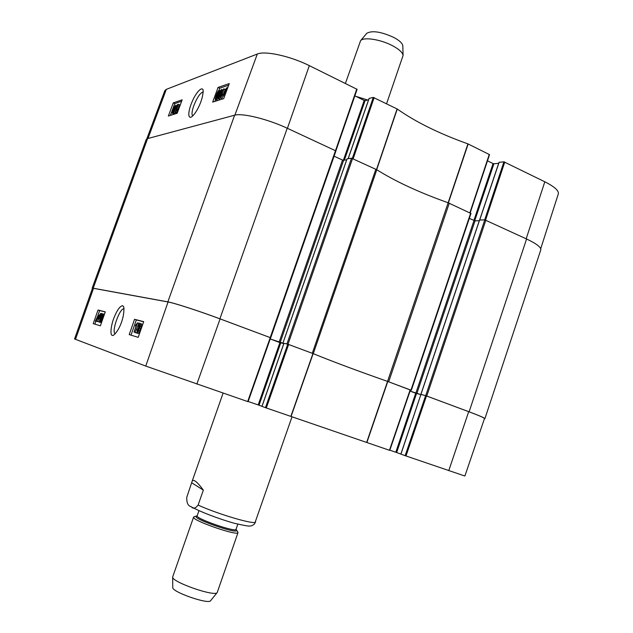 <?xml version="1.0" encoding="UTF-8"?>
<svg xmlns="http://www.w3.org/2000/svg" width="633" height="633" viewBox="0 0 633 633"><rect width="100%" height="100%" fill="white"/><g stroke="black" fill="none" stroke-linecap="round" stroke-linejoin="round"><path stroke-width="0.95" d="M270.655 337.753L335.933 150.915L287.224 128.23C267.759 119.075 242.051 112.801 234.606 115.206L147.584 138.595L146.183 139.584L92.212 288.039L167.856 301.878C174.154 302.938 199.569 311.183 219.904 318.803L270.718 337.793L220.094 318.89C199.775 311.278 174.368 303.033 168.061 301.981L92.529 288.15L74.559 338.971L145.748 366.08L248.081 401.702L270.631 337.777L248.081 401.702M334.097 156.193L342.532 160.07L346.647 159.943M347.058 158.883L351.497 158.203L286.947 343.877L313.272 353.665L376.801 169.755L351.497 158.203M376.801 169.755C395.585 181.529 419.37 192.535 448.148 202.766L387.554 381.382L410.413 390.047M470.873 213.432L448.148 202.766L467.937 143.881C439.199 133.61 415.644 121.995 397.271 109.034L373.288 97.411L352.344 158.377M469.314 218.401L475.035 220.83L479.292 220.751L474.687 220.83M479.6 220.062L484.791 219.865L425.708 395.657L469.124 411.814C479.513 415.715 484.775 418.002 484.902 418.666L484.403 418.769M484.902 418.666L540.78 249.932C541.286 247.376 536.555 243.721 526.585 238.989L484.791 219.865M265.449 407.668L262.007 406.386L283.948 343.323L287.762 344.186L265.449 407.668L389.754 450.387L410.445 389.952L387.554 381.39C358.341 371.167 333.583 361.926 313.272 353.665M425.708 395.657L421 394.47M400.855 454.067L396.654 452.532L416.538 393.481L420.866 394.596L410.065 391.075M286.947 343.877L283.877 343.339M283.837 343.45L270.22 338.964L279.897 342.603L258.193 404.93L259.039 405.223L280.743 342.88L279.897 342.603M402.833 46.051L402.825 45.869C402.485 43.321 399.486 40.512 393.837 37.458C381.082 31.674 372.054 30.289 366.752 33.304L366.634 33.446M386.573 103.741L403.079 55.475C402.675 52.539 399.138 49.279 392.468 45.695C380.67 39.381 363.477 36.746 360.588 40.678L345.404 83.429M367.678 100.03L355.754 96.295M186.743 497.38L192.076 481.452C193.263 478.667 197.021 481.555 203.343 490.124L198.113 505.071C195.352 508.615 193.033 509.122 191.15 506.59C188.112 506.131 186.648 503.061 186.743 497.38M192.59 507.444C200.194 511.757 219.105 519.044 234.432 523.293C244.504 525.572 249.584 526.466 249.663 525.976C251.103 526.205 252.757 525.477 254.616 523.792L292.019 416.799M203.343 490.124L191.839 482.86M172.674 577.074L172.762 587.44C171.377 591.8 209.032 604.911 210.654 600.638L217.166 592.567M194.663 516.663L193.595 517.106L172.674 576.956C171.021 581.814 215.513 597.307 217.238 592.472L238.016 532.575L237.454 531.562M193.595 517.106C191.095 520.136 238.095 536.499 238.016 532.575M192.701 115.894C191.49 114.565 191.894 111.052 193.92 105.355C197.346 97.023 200.463 92.56 203.288 91.967M499.12 162.309L503.908 161.826L484.696 219.865L479.719 219.968L499.065 162.467M220.529 93.842L218.401 97.68L219.208 94.27L221.21 90.424L220.529 93.842M218.195 98.598L217.934 98.582C217.546 98.424 217.831 97.039 218.789 94.412C219.896 91.413 220.814 89.783 221.542 89.53L221.961 90.187L220.957 93.7C219.833 96.73 218.915 98.36 218.195 98.598L219.319 99.128L217.989 98.606M220.419 97.957L219.319 99.128M224.042 88.818L221.463 95.805L222.776 94.214L222.389 95.274L220.324 97.917L223.631 88.952L225.174 89.356L224.731 90.551M224.177 92.054L223.465 93.993M222.389 95.274L223.52 95.812L223.908 94.752L222.776 94.214M223.52 95.812L221.724 98.368L220.593 97.83M221.724 98.368L220.324 97.917M224.327 92.632L226.606 88.533L224.327 92.632M224.304 93.011L226.709 89.213L224.62 93.368L224.304 93.011L224.818 93.257M223.37 94.475L224.43 91.302L226.646 87.852L227.112 88.248L227.658 87.386L226.606 90.574L224.367 94.048L223.908 93.621L223.37 94.475L224.501 95.013L224.881 94.42M173.624 111.123L172.643 112.468L173.671 109.984L173.624 111.123M175.096 107.42L173.846 109.177L175.167 105.972L175.096 107.42M173.972 110.981L172.461 113.267L172.461 111.448L173.703 107.863L175.705 105.181L175.428 107.317L174.178 109.493L174.297 111.123M174.004 113.315L173.482 113.734L172.295 113.275M174.89 109.818L174.178 109.493M173.687 112.967L177.525 104.485L173.687 112.967L174.716 113.434L173.426 113.046M178.039 104.722L177.525 104.485M177.802 109.374L179.519 104.746L178.49 104.271L176.164 110.522L177.264 109.129L176.908 110.079L174.716 113.434M176.908 110.079L177.944 110.553L178.292 109.604L177.264 109.129M177.944 110.553L176.417 112.809L175.388 112.334M176.417 112.809L175.183 112.397L178.49 104.271M217.966 94.681L215.853 98.503L216.66 95.108L218.638 91.287L217.966 94.681M215.639 99.405L215.386 99.397C215.006 99.239 215.291 97.862 216.241 95.243C217.348 92.268 218.25 90.646 218.971 90.4L219.382 91.057L218.377 94.546C217.261 97.561 216.351 99.183 215.639 99.405L216.763 99.935L215.442 99.421M220.308 90.915L219.24 90.408M217.958 98.598L216.763 99.935M181.631 101.264L174.771 103.606L170.388 115.388M228.671 85.178L219.746 88.232L218.939 90.408M215.584 99.492L214.88 101.399M182.169 99.824L177.177 113.26L168.37 116.029L173.252 102.902L182.169 99.824M173.252 102.902L174.771 103.606M229.265 83.572L223.718 98.621L212.656 102.103L218.069 87.433L229.265 83.572M218.069 87.433L219.746 88.232M190.652 117.303L190.723 117.279C194.829 115.934 203.454 100.694 203.122 89.87C201.104 85.669 194.347 95.955 192.392 101.153C189.686 106.906 186.83 117.327 190.652 117.303M335.838 150.773L357.099 89.34L309.331 65.634C290.436 56.139 265.021 50.577 257.307 54.034L166.321 89.356L164.825 90.646L146.785 138.912M470.097 212.854L489.538 154.626L467.937 143.881M487.473 160.829L493.06 163.567L473.88 220.506M474.703 220.79L493.906 163.773L493.06 163.567M493.906 163.773L498.685 163.298M540.709 248.722L558.33 193.872C558.994 190.739 554.492 186.711 544.815 181.79L503.908 161.826M354.852 95.852L364.212 100.441L343.363 160.331M344.32 160.252L365.067 100.639L364.212 100.441M365.067 100.639L368.596 99.816M348.19 158.646L369.102 98.526M369.15 98.384L373.288 97.411M115.23 333.749C111.036 332.222 119.922 307.298 124.108 308.857M280.743 342.88L283.798 343.569M366.649 442.451L387.554 381.39C358.286 371.152 333.48 361.894 313.145 353.625L287.762 344.186M410.057 391.099L415.707 393.204L395.815 452.239L396.654 452.532M416.538 393.481L415.707 393.204M421.016 394.446L425.629 395.633L405.144 455.673L400.934 454.13L420.921 394.43L400.847 454.098M405.144 455.673L464.875 476.024L484.482 418.532C484.364 417.867 479.102 415.58 468.697 411.672L425.629 395.633M100.346 317.79L101.976 314.514L101.217 318.027L99.563 321.303L100.346 317.79L101.193 318.082M102.269 313.675L102.317 313.691C102.744 313.841 102.467 315.313 101.486 318.106C100.497 320.923 99.761 322.268 99.286 322.142L100.069 317.711C101.066 314.894 101.802 313.549 102.269 313.675M103.401 314.071L102.317 313.691L103.559 314.324M100.774 322.339L99.286 322.142M97.688 321.517L99.967 315.068L99.009 316.144L99.357 315.163L100.876 313.303L97.688 321.517L99.033 321.968L97.957 321.596M99.523 316.318L99.009 316.144M101.905 313.818L100.876 313.303M97.917 317.07L96.232 320.504L97.917 317.07M96.714 320.179L96.105 319.974M97.973 316.658L96.153 319.578L97.822 316.096L97.973 316.658M98.677 315.535L97.719 318.502L96.042 321.137L95.812 320.433L95.401 321.089L98.036 315.479L98.265 316.191L99.167 315.701M99.057 316.009L98.661 315.875M99.31 316.935L98.234 316.563M97.973 320.709L97.118 321.509L96.042 321.137M96.564 321.319L95.401 321.089M139.157 325.813L140.138 324.531L140.028 326.122L139.086 327.443L139.157 325.813L140.028 326.122M137.543 330.094L138.746 328.377L138.643 330.45L137.401 332.151L137.543 330.094L138.635 330.473M138.793 325.766L140.423 323.574L140.376 326.224L139.315 327.989L138.999 330.537L137.1 333.108L137.203 329.983L138.548 327.775L138.793 325.766M141.602 323.985L141.578 326.644L140.518 328.408L139.315 327.989M140.518 328.408L140.202 330.956L138.263 333.512M139.141 323.107L134.995 332.491L139.141 323.107M140.589 323.637L139.41 323.178M136.736 332.357L136.459 332.982L135.264 332.562M136.459 332.982L134.995 332.491M134.022 332.032L136.554 324.792L135.415 325.979L135.802 324.887L137.606 322.83L134.022 332.032L135.043 332.38M136.063 326.209L135.415 325.979M137.733 326.288L138.793 323.249L137.606 322.83M135.051 332.365L134.354 332.127M102.04 318.257L103.701 314.973L102.918 318.502L101.272 321.801L102.04 318.257L102.902 318.557M101.707 322.031L100.94 322.624L100.782 321.635L101.763 318.185C102.76 315.353 103.503 314 103.978 314.126L104.192 314.989M143.636 321.801L136.324 319.934L130.999 335.15M105.244 311.998L99.642 310.566L97.917 315.479M95.876 321.255L94.863 324.128M134.552 319.309L143.691 321.643L138.2 337.342L129.203 334.596L134.552 319.309L136.324 319.934M98.044 310.012L105.292 311.855L100.378 325.813L93.233 323.637L98.044 310.012L99.642 310.566M122.675 305.692C120.041 306.063 117.255 309.838 114.312 317.014C111.305 323.653 109.066 337.286 113.378 335.276C119.194 330.98 124.812 316.911 123.783 306.95L122.675 305.692M395.815 452.239L389.833 450.182M261.967 406.315L259.039 405.223M258.193 404.93L248.16 401.48M388.702 381.794L449.264 203.217M375.867 169.248L312.283 353.277M470.675 213.123L410.975 390.11M93.249 288.07L147.584 138.595M234.606 115.206L167.856 301.878M219.904 318.803L287.224 128.23M526.585 238.989L469.124 411.814M426.777 396.005L485.867 220.149M288.031 344.225L352.589 158.479M282.998 342.983L347.09 158.796M335.506 150.575L270.228 337.587M420.929 394.422L499.002 162.364M416.862 393.56L475.035 220.83M415.818 393.22L473.982 220.553M279.082 342.271L342.532 160.07M280.134 342.611L343.6 160.347M198.113 505.071C218.021 514.225 254.703 524.979 255.613 522.059M196.839 516.235L196.602 516.299C190.375 518.063 239.947 535.328 236.164 530.074L236.022 529.876M193.967 516.797L197.172 515.792C195.027 518.395 236.093 532.693 236.038 529.323L237.921 532.1M220.189 94.736L219.208 94.27M222.99 90.677L221.961 90.187M221.74 94.072L220.957 93.7M225.245 94.459L224.367 94.048M173.41 111.63L172.793 111.345M174.811 108.093L174.043 107.737M173.482 113.734L172.461 113.267M175.919 107.539L175.428 107.317M217.625 95.567L216.66 95.108M220.07 91.381L219.382 91.057M234.875 115.135L257.307 54.034M147.98 138.492L166.321 89.356M376.69 169.684L397.271 109.034M397.089 108.923L376.508 169.573M448.378 202.845L468.159 143.976M353.167 158.748L374.158 97.617M356.767 89.031L335.53 150.583M489.285 154.397L469.884 212.759M485.582 220.031L504.77 162.032M526.173 238.799L544.815 181.79M287.406 128.317L309.331 65.634M102.055 315.234L101.47 315.028M99.017 317.766L98.052 317.434M98.645 318.818L97.719 318.502M141.626 323.993L140.479 323.59M141.578 326.644L140.376 326.224M140.202 330.956L138.999 330.537M138.303 333.52L137.1 333.108M103.765 315.693L103.171 315.487M104.437 314.284L104.01 314.134L104.437 314.284M101.438 322.798L100.979 322.64M93.573 288.181L75.477 339.351M168.061 301.981L145.748 366.08M312.947 353.546L290.856 416.403M291.061 416.474L313.145 353.625M266.311 407.969L288.624 344.471M366.879 442.53L387.784 381.477M410.152 389.825L389.453 450.285M405.99 455.974L426.484 395.918M270.244 337.611L247.677 401.567M220.094 318.89L196.839 384.096M468.697 411.672L448.757 470.667M270.718 337.793L335.933 150.915M411.347 390.276L471.007 213.384M479.545 219.991L420.858 394.414M347.034 158.828L282.959 342.975M366.752 33.304L360.588 40.678M402.825 45.869L403.079 55.475M192.076 481.452L223.093 393.117M236.038 529.323L237.818 524.171M197.172 515.792L198.968 510.641M221.819 89.538L222.943 90.076M224.137 94.064L225.206 94.57M175.705 105.181L176.726 105.656M348.126 158.654L369.071 98.439M335.886 150.812L357.099 89.34M470.177 212.894L489.538 154.626M140.502 323.605L141.697 324.025M113.798 335.055L113.378 335.276M389.754 450.387L410.445 389.952M283.885 343.315L261.951 406.362"/></g></svg>
